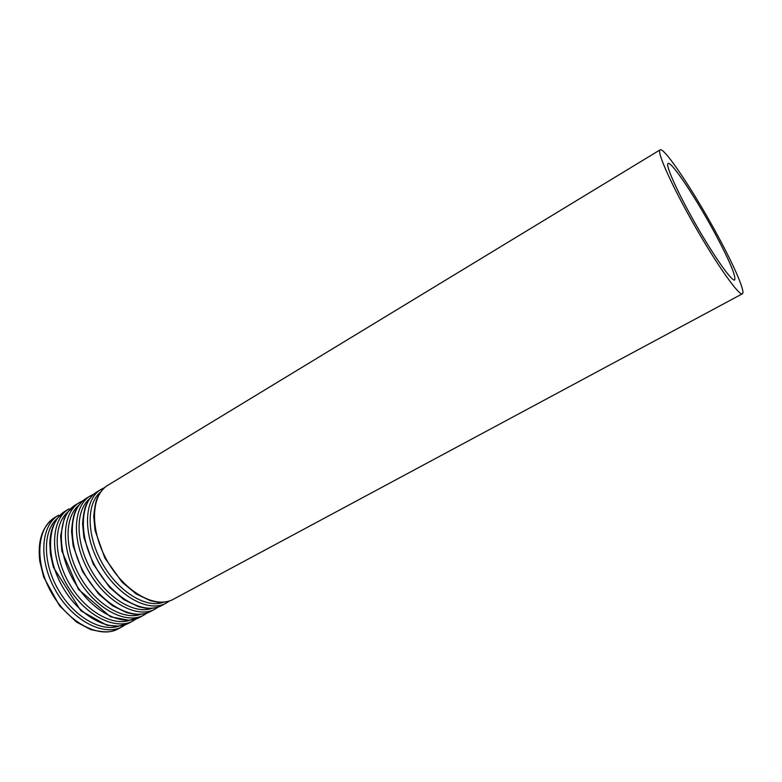 <?xml version="1.0" encoding="UTF-8"?>
<svg xmlns="http://www.w3.org/2000/svg" width="782" height="782" viewBox="0 0 782 782"><rect width="100%" height="100%" fill="white"/><g stroke="black" fill="none" stroke-linecap="round" stroke-linejoin="round"><path stroke-width="1.17" d="M715.911 235.138C697.124 199.84 671.269 160.701 668.092 163.497C665.081 164.679 677.75 192.91 696.009 224.815C714.23 256.74 732.128 281.979 734.669 279.985C736.155 276.496 729.909 261.54 715.911 235.138M719.059 238.129C696 194.835 664.133 146.517 660.096 149.861C656.372 151.258 671.904 185.999 694.582 225.627C717.221 265.284 739.273 296.3 742.362 293.797C745.539 292.351 735.012 267.767 719.059 238.129M660.096 149.861L107.887 485.251C90.683 495.104 89.617 530.343 107.417 561.232C124.993 592.248 155.901 609.207 173.125 599.393L742.362 293.797M100.673 491.976C86.235 503.471 86.479 535.846 102.647 563.949C118.669 592.15 146.439 608.797 163.663 602.179M104.661 487.597L101.074 489.385C83.752 499.317 82.53 534.526 100.272 565.318C117.789 596.226 148.756 613.039 166.107 603.157L169.459 600.967M101.074 489.385L97.027 491.839C79.647 501.819 78.317 537.019 96.03 567.742C113.507 598.592 144.514 615.317 161.933 605.395L166.107 603.157M89.676 498.691C75.209 510.382 75.326 542.581 91.338 570.42C107.193 598.347 134.885 614.789 152.295 608.259M93.84 494.156L90.292 495.935C72.785 505.983 71.309 541.164 88.953 571.779C106.381 602.521 137.446 619.109 154.983 609.129L158.316 606.969M90.292 495.935L86.284 498.359C68.718 508.456 67.144 543.627 84.759 574.183C102.149 604.857 133.243 621.358 150.858 611.338L154.983 609.129M78.777 505.338C64.3 517.225 64.28 549.247 80.145 576.823C95.844 604.476 123.448 620.712 141.043 614.271M83.117 500.646L79.617 502.415C61.925 512.581 60.214 547.723 77.77 578.172C95.101 608.758 126.244 625.111 143.986 615.033L147.29 612.912M79.617 502.415L75.649 504.82C57.897 515.035 56.099 550.157 73.616 580.547C90.907 611.065 122.09 627.34 139.9 617.223L143.986 615.033M67.985 511.917C53.499 523.989 53.362 555.846 69.07 583.147C84.622 610.537 112.139 626.587 129.9 620.224M133.096 620.879L129.05 623.049C111.054 633.264 79.784 617.213 62.589 586.852C45.161 556.628 47.194 521.535 65.131 511.213L69.051 508.828C51.182 519.111 49.237 554.213 66.695 584.506C83.928 614.926 115.169 631.054 133.096 620.879L136.371 618.787M57.311 518.437C42.805 530.685 42.551 562.366 58.103 589.413C73.518 616.548 100.937 632.403 118.864 626.118M122.305 626.665L118.307 628.816C100.135 639.119 68.787 623.283 51.671 593.088C34.34 563.02 36.607 527.977 54.711 517.537L58.591 515.182C40.547 525.572 38.367 560.635 55.737 590.762C72.882 621.025 104.201 636.939 122.305 626.665L125.56 624.613M107.887 485.251C104.104 487.401 100.643 491.477 97.515 497.46C95.824 500.832 94.563 507.195 93.742 516.55L95.091 530.577L104.817 557.977L122.051 582.121L136.088 593.909L150.467 600.742L157.397 602.14C164.161 602.453 169.401 601.544 173.125 599.393M97.027 491.839C93.234 493.931 89.676 498.134 86.352 504.439C84.573 508.192 83.322 514.605 82.579 523.696L83.879 537.361L93.156 563.92L109.666 587.478L123.888 599.647L138.58 606.734L145.755 608.21C152.754 608.543 158.14 607.604 161.933 605.395M86.284 498.359C82.462 500.46 78.835 504.713 75.414 511.125C73.586 514.83 72.296 521.565 71.533 531.33L73.146 545.904L82.491 571.476L98.571 593.988L112.413 605.708L126.743 612.648L134.279 614.232C141.61 614.544 147.143 613.577 150.858 611.338M75.649 504.82L68.024 511.868L64.173 518.671L60.644 535.817L61.846 550.909L78.474 589.393L110.458 616.803L129.128 620.302L139.9 617.223M65.131 511.213L57.477 518.202L53.372 525.406C51.172 530.773 49.98 536.863 49.794 543.666L50.459 554.203L53.352 567.224L80.927 610.81L106.899 625.258L118.825 626.128L129.05 623.049M54.711 517.537C42.375 526.1 37.399 540.675 39.794 561.261L43.675 577.077L59.637 605.952L76.441 622.013L90.673 629.578C101.025 631.964 108.356 632.462 112.667 631.064L118.307 628.816"/></g></svg>
